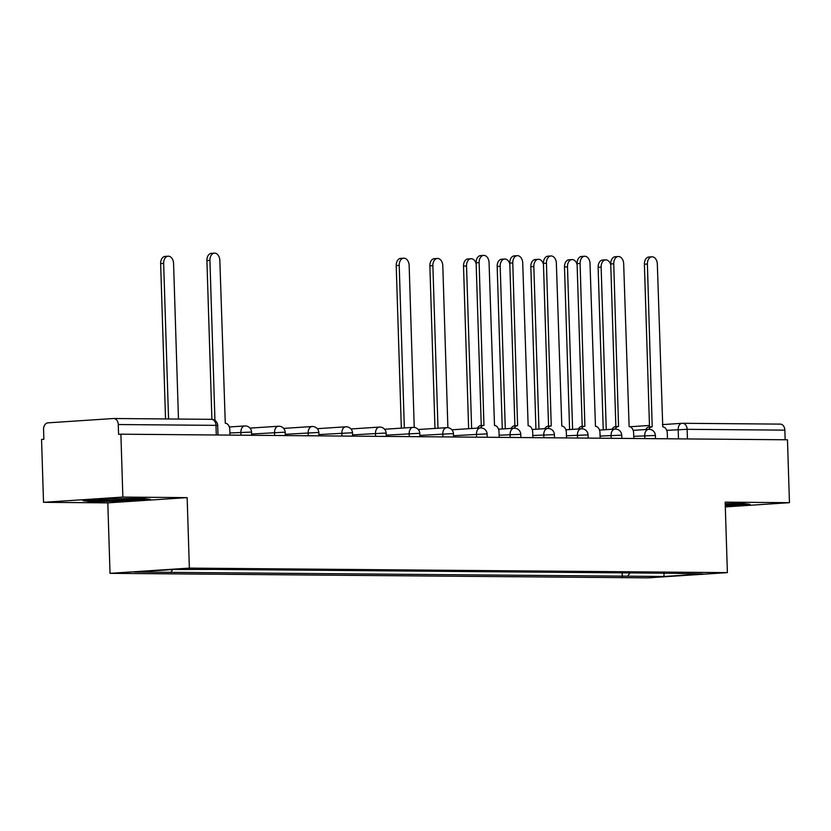 <?xml version="1.0" encoding="UTF-8"?>
<svg xmlns="http://www.w3.org/2000/svg" width="831" height="831" viewBox="0 0 831 831"><rect width="100%" height="100%" fill="white"/><g stroke="black" fill="none" stroke-linecap="round" stroke-linejoin="round"><path stroke-width="1.25" d="M122.863 497.083L43.524 502.319L107.812 502.859L110.024 573.338L648.045 577.857L727.385 572.621L189.364 568.113L187.152 497.624L122.863 497.083L120.89 434.187L787.476 439.786L789.45 502.682L725.162 502.142L727.385 572.621M43.524 502.319L41.55 439.422L43.866 439.267L43.555 429.471A6.326 4.633 -89.5 0 1 47.98 422.844L113.442 418.523A6.326 4.633 -89.5 0 1 113.691 418.512L211.417 419.333A6.326 4.633 90.5 0 1 215.987 425.358L118.272 424.537A6.326 4.633 -89.5 0 0 113.691 418.512M780.029 424.122A6.326 4.633 90.5 0 1 780.278 424.111A6.326 4.633 90.5 0 1 784.848 430.136L687.133 429.315L666.701 430.344M785.16 439.765L784.848 430.136M725.318 506.91L789.45 502.682M118.272 424.537L118.573 434.343L120.89 434.187M172.703 569.526L170.822 572.351L134.58 572.04L173.44 569.484L215.115 569.422L672.019 573.265L702.829 573.92L663.969 576.485L627.727 576.184L629.908 572.912M170.822 572.351L627.727 576.184M110.024 573.338L189.364 568.113M107.812 502.859L187.152 497.624M150.338 499.306L142.402 498.278L108.705 498.953L82.923 500.657L90.859 501.685L124.567 501.01L150.338 499.306M725.286 505.975L750.05 504.344L742.114 503.316L725.214 503.659M622.17 572.839L622.284 576.537M664.021 573.193L663.969 576.485M124.546 500.324L124.567 501.01M90.839 500.896L90.859 501.685M229.969 435.101L229.792 429.585A6.326 4.311 86.2 0 0 225.284 423.228L219.841 260.446A7.282 4.955 86.2 0 0 214.398 253.143A7.282 4.955 86.2 0 0 209.921 260.363L214.949 420.455M211.905 419.364L206.909 260.56A7.282 4.955 -93.8 0 1 211.396 253.341L214.398 253.143M178.468 419.063L173.575 263.5A7.282 4.955 86.2 0 0 168.142 256.197A7.282 4.955 86.2 0 0 163.655 263.417L168.548 418.98M165.535 418.949L160.653 263.614A7.282 4.955 -93.8 0 1 165.13 256.395L168.142 256.197M97.092 499.722A20.567 0.758 178.2 0 0 96.957 499.743A20.567 0.758 178.2 0 0 96.095 499.95A20.567 0.758 178.2 0 0 112.933 500.22A20.567 0.758 178.2 0 0 136.274 498.953A20.567 0.758 178.2 0 0 137.125 498.652A20.567 0.758 178.2 0 0 134.975 498.434M146.848 498.86L124.297 500.345L91.639 501L86.954 500.397M725.245 504.791A20.567 0.758 178.2 0 0 735.986 503.991A20.567 0.758 178.2 0 0 736.837 503.69A20.567 0.758 178.2 0 0 734.687 503.461M746.56 503.887L725.266 505.3M499.192 437.366L499.016 431.84A6.326 4.311 86.2 0 0 494.507 425.482L489.064 262.7A7.282 4.955 86.2 0 0 483.621 255.397A7.282 4.955 86.2 0 0 479.144 262.617L483.933 425.399A6.326 4.311 86.2 0 0 483.715 425.399A6.326 4.311 86.2 0 0 480.547 427.923M477.545 428.121A6.326 4.311 -93.8 0 1 480.713 425.597A6.326 4.311 -93.8 0 1 480.931 425.597M481.253 425.565L476.132 262.825A7.282 4.955 -93.8 0 1 480.619 255.595L483.621 255.397M532.848 437.646L532.671 432.12A6.326 4.311 86.2 0 0 528.152 425.763L522.72 262.991A7.282 4.955 86.2 0 0 517.277 255.678A7.282 4.955 86.2 0 0 512.789 262.908L517.588 425.68A6.326 4.311 86.2 0 0 517.37 425.68A6.326 4.311 86.2 0 0 514.202 428.204M511.19 428.401A6.326 4.311 -93.8 0 1 514.358 425.888A6.326 4.311 -93.8 0 1 514.576 425.877M514.898 425.846L509.787 263.105A7.282 4.955 -93.8 0 1 514.264 255.886L517.277 255.678M566.493 437.927L566.327 432.411A6.326 4.311 86.2 0 0 561.808 426.054L556.365 263.271A7.282 4.955 86.2 0 0 550.932 255.969A7.282 4.955 86.2 0 0 546.445 263.188L551.233 425.96A6.326 4.311 86.2 0 0 551.015 425.971A6.326 4.311 86.2 0 0 547.858 428.484M544.845 428.682A6.326 4.311 -93.8 0 1 548.013 426.168A6.326 4.311 -93.8 0 1 548.231 426.158M548.553 426.126L543.443 263.385A7.282 4.955 -93.8 0 1 547.92 256.166L550.932 255.969M414.243 427.404L409.153 265.473A7.282 4.955 86.2 0 0 403.71 258.171A7.282 4.955 86.2 0 0 399.223 265.39L404.333 427.944M401.331 428.142L396.221 265.588A7.282 4.955 -93.8 0 1 400.698 258.368L403.71 258.171M447.888 427.685L442.798 265.754A7.282 4.955 86.2 0 0 437.366 258.451A7.282 4.955 86.2 0 0 432.878 265.671L437.989 428.225M434.977 428.422L429.876 265.868A7.282 4.955 -93.8 0 1 434.353 258.649L437.366 258.451M476.163 263.894A7.282 4.955 86.2 0 0 471.011 258.732A7.282 4.955 86.2 0 0 466.534 265.951L471.644 428.505M468.632 428.703L463.521 266.159A7.282 4.955 -93.8 0 1 468.009 258.929L471.011 258.732M509.819 264.175A7.282 4.955 86.2 0 0 504.666 259.023A7.282 4.955 86.2 0 0 500.189 266.242L505.29 428.786M502.288 428.993L497.177 266.439A7.282 4.955 -93.8 0 1 501.664 259.22L504.666 259.023M600.148 438.207L599.972 432.691A6.326 4.311 86.2 0 0 595.463 426.334L590.02 263.552A7.282 4.955 86.2 0 0 584.577 256.249A7.282 4.955 86.2 0 0 580.1 263.469L584.889 426.241A6.326 4.311 86.2 0 0 584.671 426.251A6.326 4.311 86.2 0 0 581.503 428.775M578.501 428.962A6.326 4.311 -93.8 0 1 581.669 426.448A6.326 4.311 -93.8 0 1 581.887 426.438M582.209 426.417L577.088 263.666A7.282 4.955 -93.8 0 1 581.575 256.447L584.577 256.249M543.474 264.455A7.282 4.955 86.2 0 0 538.322 259.303A7.282 4.955 86.2 0 0 533.834 266.522L538.945 429.076M535.943 429.274L530.832 266.72A7.282 4.955 -93.8 0 1 535.309 259.501L538.322 259.303M633.804 438.488L633.627 432.972A6.326 4.311 86.2 0 0 629.119 426.615L623.676 263.832A7.282 4.955 86.2 0 0 618.233 256.53A7.282 4.955 86.2 0 0 613.756 263.749L618.544 426.521A6.326 4.311 86.2 0 0 618.326 426.532A6.326 4.311 86.2 0 0 615.158 429.056M612.156 429.253A6.326 4.311 -93.8 0 1 615.314 426.729A6.326 4.311 -93.8 0 1 615.532 426.729M615.864 426.698L610.743 263.946A7.282 4.955 -93.8 0 1 615.231 256.727L618.233 256.53M577.13 264.746A7.282 4.955 86.2 0 0 571.977 259.584A7.282 4.955 86.2 0 0 567.49 266.803L572.601 429.357M569.588 429.554L564.488 267A7.282 4.955 -93.8 0 1 568.965 259.781L571.977 259.584M667.449 438.778L667.283 433.252A6.326 4.311 86.2 0 0 662.764 426.895L657.331 264.113A7.282 4.955 86.2 0 0 651.888 256.81A7.282 4.955 86.2 0 0 647.401 264.029L652.2 426.812A6.326 4.311 86.2 0 0 651.982 426.812A6.326 4.311 86.2 0 0 648.814 429.336M645.801 429.534A6.326 4.311 -93.8 0 1 648.969 427.009A6.326 4.311 -93.8 0 1 649.188 427.009M649.51 426.978L644.399 264.237A7.282 4.955 -93.8 0 1 648.876 257.008L651.888 256.81M610.775 265.027A7.282 4.955 86.2 0 0 605.622 259.864A7.282 4.955 86.2 0 0 601.145 267.083L606.256 429.637M603.244 429.835L598.133 267.281A7.282 4.955 -93.8 0 1 602.62 260.061L605.622 259.864M655.472 438.675L655.379 435.465L633.731 436.348M644.825 438.581L644.731 435.621A6.326 4.311 -93.8 0 1 648.637 429.347A6.326 4.311 -93.8 0 1 648.855 429.336M621.827 438.394L621.723 435.174L600.086 436.067M611.18 438.301L611.086 435.34A6.326 4.311 -93.8 0 1 614.982 429.066A6.326 4.311 -93.8 0 1 615.2 429.056M588.171 438.114L588.068 434.893L566.43 435.787M577.524 438.02L577.431 435.06A6.326 4.311 -93.8 0 1 581.326 428.775A6.326 4.311 -93.8 0 1 581.544 428.775M554.516 437.823L554.412 434.613L532.775 435.506M543.869 437.74L543.775 434.779A6.326 4.311 -93.8 0 1 547.671 428.495A6.326 4.311 -93.8 0 1 547.889 428.495M520.86 437.542L520.767 434.333L499.119 435.215M510.213 437.459L510.12 434.499A6.326 4.311 -93.8 0 1 514.025 428.214A6.326 4.311 -93.8 0 1 514.244 428.204M487.215 437.262L487.111 434.052L485.408 433.938L453.518 435.724M476.568 437.168L476.475 434.208A6.326 4.311 -93.8 0 1 480.37 427.934A6.326 4.311 -93.8 0 1 480.588 427.923M453.56 436.981L453.456 433.761L451.763 433.657L419.863 435.444M442.913 436.888L442.819 433.927A6.326 4.311 -93.8 0 1 446.714 427.653A6.326 4.311 -93.8 0 1 446.933 427.643M419.904 436.701L419.8 433.481L418.107 433.377L386.218 435.164M409.257 436.607L409.164 433.647A6.326 4.311 -93.8 0 1 413.059 427.363A6.326 4.311 -93.8 0 1 413.277 427.363M386.249 436.41L386.155 433.2L384.452 433.096L352.562 434.873M375.602 436.327L375.508 433.367A6.326 4.311 -93.8 0 1 379.414 427.082A6.326 4.311 -93.8 0 1 379.632 427.082M352.604 436.13L352.5 432.92L350.796 432.816L318.907 434.592M341.957 436.046L341.863 433.086A6.326 4.311 -93.8 0 1 345.758 426.802A6.326 4.311 -93.8 0 1 345.976 426.791M318.948 435.849L318.844 432.639L317.151 432.525L285.251 434.312M308.301 435.756L308.208 432.795A6.326 4.311 -93.8 0 1 312.103 426.521A6.326 4.311 -93.8 0 1 312.321 426.511M285.293 435.569L285.199 432.349L283.496 432.245L251.606 434.031M274.645 435.475L274.552 432.515A6.326 4.311 -93.8 0 1 278.447 426.241A6.326 4.311 -93.8 0 1 278.665 426.23M251.637 435.288L251.544 432.068L229.896 432.961M240.99 435.195L240.897 432.234A6.326 4.311 -93.8 0 1 244.802 425.95A6.326 4.311 -93.8 0 1 245.02 425.95M678.48 438.872L678.189 429.585A6.326 4.311 86.2 0 1 682.085 423.301A6.326 4.311 86.2 0 1 682.303 423.301A6.326 4.633 90.5 0 1 682.552 423.291A6.326 4.633 90.5 0 1 687.133 429.315L687.434 438.945M217.992 434.997L217.691 425.472L215.987 425.358L216.289 434.987M211.167 419.343A6.326 4.633 90.5 0 1 211.417 419.333A6.326 6.326 0 0 1 217.691 425.472M209.921 260.363L206.909 260.56M160.653 263.614L163.655 263.417M479.144 262.617L476.132 262.825M512.789 262.908L509.787 263.105M546.445 263.188L543.443 263.385M396.221 265.588L399.223 265.39M429.876 265.868L432.878 265.671M463.521 266.159L466.534 265.951M497.177 266.439L500.189 266.242M580.1 263.469L577.088 263.666M530.832 266.72L533.834 266.522M613.756 263.749L610.743 263.946M564.488 267L567.49 266.803M647.401 264.029L644.399 264.237M598.133 267.281L601.145 267.083M251.544 432.068A6.326 6.326 0 0 0 244.802 425.95L229.325 426.978M285.199 432.349A6.326 6.326 0 0 0 278.447 426.241L249.986 428.11M318.844 432.639A6.326 6.326 0 0 0 312.103 426.521L283.641 428.401M352.5 432.92A6.326 6.326 0 0 0 345.758 426.802L317.297 428.682M386.155 433.2A6.326 6.326 0 0 0 379.414 427.082L350.952 428.962M419.8 433.481A6.326 6.326 0 0 0 413.059 427.363L384.597 429.243M453.456 433.761A6.326 6.326 0 0 0 446.714 427.653L418.253 429.523M487.111 434.052A6.326 6.326 0 0 0 480.37 427.934L451.908 429.814M520.767 434.333A6.326 6.326 0 0 0 514.025 428.214L498.548 429.232M554.412 434.613A6.326 6.326 0 0 0 547.671 428.495L532.204 429.513M588.068 434.893A6.326 6.326 0 0 0 581.326 428.775L565.859 429.804M621.723 435.174A6.326 6.326 0 0 0 614.982 429.066L599.515 430.084M655.379 435.465A6.326 6.326 0 0 0 648.637 429.347L633.16 430.365M629.96 426.75L649.468 425.462M662.369 424.61L682.085 423.301A6.326 6.326 0 0 1 682.552 423.291L780.278 424.111M483.715 425.399L480.713 425.597M517.37 425.68L514.358 425.888M551.015 425.971L548.013 426.168M584.671 426.251L581.669 426.448M618.326 426.532L615.314 426.729M651.982 426.812L648.969 427.009"/></g></svg>
